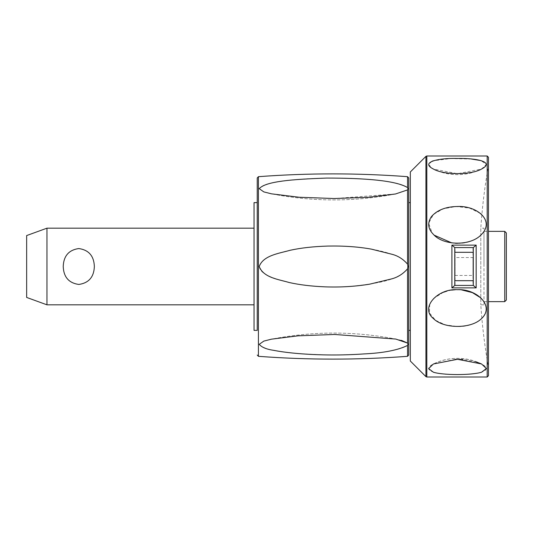 <?xml version="1.0" encoding="UTF-8"?>
<svg xmlns="http://www.w3.org/2000/svg" width="533" height="533" viewBox="0 0 533 533"><rect width="100%" height="100%" fill="white"/><g stroke="black" fill="none" stroke-linecap="round" stroke-linejoin="round"><path stroke-width="0.4" stroke-dasharray="2.67 2" d="M46.964 304.823L46.964 228.177M63.227 266.5C63.634 277.047 68.824 283.03 78.791 284.449C88.764 283.03 93.955 277.047 94.354 266.5C93.955 255.953 88.764 249.97 78.791 248.551C68.824 249.97 63.634 255.953 63.227 266.5M254.041 266.5L254.041 304.823L254.041 266.5M26.65 297.434L26.65 235.566M254.041 330.373L254.041 202.627M257.239 202.627L257.239 266.5M407.578 264.228L407.545 264.155C403.108 259.011 397.711 255.653 391.349 254.088C385.286 251.989 377.904 250.21 369.202 248.758C353.739 246.173 336.789 245.413 318.341 246.493C305.249 247.419 293.836 249.151 284.109 251.689C275.748 254.587 262.589 256.34 259.231 266.5C260.311 273.809 271.044 276.92 276.447 279.052C282.703 281.177 290.325 282.97 299.306 284.415C315.116 286.954 332.259 287.613 350.747 286.394C377.81 283.376 397.631 280.565 407.545 268.845L407.545 343.085L407.925 344.211L407.545 345.431C395.912 352.506 364.965 354.918 326.776 354.925C292.351 353.725 265.78 351.713 259.231 344.338L263.782 341.113L271.457 339.175C312.898 331.08 354.345 331.046 395.799 339.068L334.198 334.471L299.386 335.73L271.69 339.128M271.464 193.832L298.027 197.17L334.384 198.536L395.619 193.965M395.799 193.932C354.345 201.954 312.898 201.92 271.464 193.825C312.898 201.92 354.345 201.954 395.799 193.932L407.545 189.915L407.925 188.789L407.545 187.569C397.931 182.812 383.334 179.974 363.746 179.061C341.959 177.569 320.306 177.682 298.8 179.394C288.833 180.241 280.511 181.327 273.829 182.652C266.587 183.658 261.723 185.664 259.231 188.662M407.572 268.792L407.692 264.548M408.731 177.955L408.731 355.045M401.456 340.374L395.799 339.068C354.345 331.046 312.898 331.08 271.464 339.175M408.731 202.627L408.731 330.373L408.731 202.627M410.323 202.627L410.323 330.373L410.323 202.627M410.323 361.034L410.323 171.966M432.883 168.761L433.416 169.028C449.466 176.516 465.509 176.516 481.552 169.028A54.293 54.293 0 0 1 433.416 169.034L457.487 173.711L481.552 169.034L486.343 164.47L481.026 160.606M488.468 157.275L488.468 375.725M455.089 285.028L455.089 247.972M472.978 247.972L472.978 285.028M455.089 257.559L455.089 275.441L455.089 257.559L472.978 257.559L472.978 275.441L472.978 257.559M455.089 275.441L472.978 275.441M457.487 374.546C476.808 374.979 495.097 370.981 481.552 363.966A54.293 54.293 0 0 0 433.416 363.966C419.944 370.622 437.826 375.125 457.487 374.546M476.329 361.934L462.864 359.489M455.342 359.322L433.416 363.966C449.466 356.484 465.509 356.484 481.552 363.972M443.403 292.277L433.416 298.607L429.778 303.73L429.411 312.911L435.561 320.306L445.341 324.864L457.487 326.509C476.808 327.509 495.097 312.385 481.552 298.607L480.806 297.887M461.518 289.879L455.349 289.732M451.571 290.119L447.04 291.071M457.487 243.321C476.808 244.301 495.097 226.911 481.552 214.433M480.206 213.293L469.58 208.123L456.188 206.504L443.263 208.796L433.416 214.433L428.679 223.187L432.123 232.968M432.396 233.294L434.288 235.22M451.804 242.915L455.289 243.261M471.432 159.034L450.452 158.587L433.416 160.766M432.016 161.246L428.632 164.464L432.336 168.461M488.468 165.61L488.468 266.5L488.468 165.61A573.595 573.595 0 0 0 480.806 228.177L480.806 304.823L480.806 228.177L483.991 228.177L483.991 304.823L483.991 228.177M488.468 266.5L488.468 367.39L488.468 266.5M483.991 266.5L483.991 231.369L483.991 266.5M504.751 231.369L504.751 301.631M506.35 232.968L506.35 300.032M258.418 176.683L258.418 356.317M407.545 264.155L407.545 189.915M407.545 187.569L407.545 176.683M407.545 356.317L407.545 345.431M425.92 376.631L425.92 156.369M426.82 155.996L426.82 377.004M487.189 377.004L487.189 155.996M483.991 304.823L480.806 304.823A573.595 573.595 0 0 0 488.468 367.39M483.991 231.369L488.468 231.369M483.991 301.631L488.468 301.631"/><path stroke-width="0.8" d="M46.964 304.823L26.65 297.434L26.65 235.566L46.964 228.177L46.964 304.823L254.041 304.823M94.354 266.5C93.955 277.047 88.764 283.03 78.791 284.449C68.824 283.03 63.634 277.047 63.227 266.5C63.634 255.953 68.824 249.97 78.791 248.551C88.764 249.97 93.955 255.953 94.354 266.5M407.545 345.431C397.931 350.188 383.34 353.026 363.766 353.939C341.979 355.431 320.333 355.318 298.833 353.612C288.866 352.766 280.531 351.68 273.842 350.354C266.593 349.342 261.723 347.336 259.231 344.338L263.808 341.107L271.464 339.168L298.114 335.83L334.571 334.464L395.799 339.068L407.545 343.085L407.925 344.211L407.545 345.431L407.545 356.317C357.836 360.048 308.127 360.048 258.418 356.317L258.418 176.683L257.239 177.955L257.239 202.627L254.041 202.627L254.041 330.373L257.239 330.373L257.239 266.5L257.239 330.373M257.239 177.955L257.239 266.5M395.619 193.965L368.716 197.263L334.011 198.529L299.133 197.25L271.457 193.825L263.782 191.887L259.231 188.662L263.822 191.9L271.464 193.832M259.231 188.662C265.767 181.293 292.277 179.281 326.656 178.075C364.878 178.075 395.886 180.487 407.545 187.569L407.925 188.789L407.545 189.915L395.433 193.999M401.456 340.374L407.545 343.085L407.545 268.845C402.828 274.175 397.265 277.586 390.862 279.079L369.729 284.156C355.038 286.534 340.067 287.427 324.824 286.841C311.392 286.274 299.493 284.829 289.126 282.503C279.139 279.465 263.502 277.833 259.231 266.5C263.262 255.314 279.319 253.375 290.172 250.27C301.025 247.898 313.584 246.499 327.855 246.066C343.745 245.753 358.276 246.779 371.454 249.144L391.715 254.214C397.825 255.707 403.101 259.018 407.545 264.155L407.925 266.5L407.572 268.785M407.545 356.317L408.731 355.045L408.731 177.955L407.545 176.683L407.545 187.569M408.731 202.627L410.323 202.627M410.323 330.373L408.731 330.373M425.92 156.369L410.323 171.966L410.323 361.034L425.92 376.631L425.92 156.369L426.82 155.996L487.189 155.996L487.189 377.004L426.82 377.004L426.82 155.996M457.487 206.491C476.808 205.491 495.097 220.615 481.552 234.393C471.099 246.186 443.489 245.986 433.416 234.393C427.919 228.804 427.253 222.874 431.417 216.605C437.153 210.055 445.841 206.684 457.487 206.491M457.487 158.454C476.808 158.021 495.097 162.019 481.552 169.034C471.099 175.157 443.489 175.051 433.416 169.034C419.944 162.378 437.826 157.875 457.487 158.454M457.487 359.289L481.552 363.966L486.343 368.53L481.552 372.234C471.099 375.365 443.489 375.319 433.416 372.234L428.632 368.649L433.416 363.972L457.487 359.289M457.487 289.679C476.655 288.659 495.13 306.002 481.552 318.567C471.359 329.008 443.709 329.041 433.416 318.567C419.724 307.581 437.706 288.373 457.487 289.679M487.189 377.004L488.468 375.725L488.468 157.275L487.189 155.996M454.782 285.415L451.897 287.88L476.169 287.88L473.284 285.415L454.782 285.415L454.782 247.585L473.284 247.585L476.169 245.12L451.897 245.12L454.782 247.585M473.284 247.585L473.284 285.415M481.552 363.966L476.329 361.934M462.864 359.489L455.342 359.322M480.806 297.887L472.391 292.617L461.518 289.879M455.349 289.732L451.571 290.119M447.04 291.071L443.403 292.277M481.552 214.433L480.206 213.293M434.288 235.22L451.804 242.915M455.289 243.261L457.487 243.321M481.026 160.606L471.432 159.034M433.416 160.766L432.016 161.246M432.336 168.461L432.883 168.761M504.751 231.369L506.35 232.968L506.35 300.032L504.751 301.631L504.751 231.369L488.468 231.369M407.545 189.915L407.545 264.155M451.897 245.12L451.897 287.88M476.169 287.88L476.169 245.12M472.978 280.691L455.089 280.691M472.978 252.309L455.089 252.309M407.545 176.683C357.836 172.952 308.127 172.952 258.418 176.683M258.418 356.317L257.239 355.045M426.82 377.004L425.92 376.631M488.468 301.631L504.751 301.631M254.041 228.177L46.964 228.177"/></g></svg>
